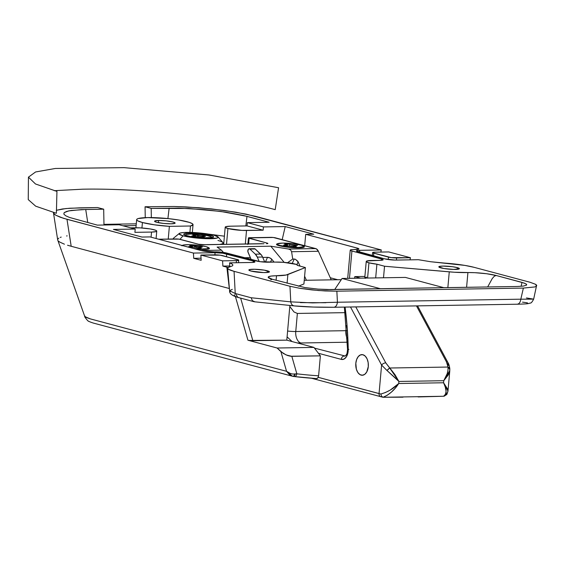 <?xml version="1.0" encoding="UTF-8"?>
<svg xmlns="http://www.w3.org/2000/svg" width="565" height="565" viewBox="0 0 565 565"><rect width="100%" height="100%" fill="white"/><g stroke="black" fill="none" stroke-linecap="round" stroke-linejoin="round"><path stroke-width="0.85" d="M158.617 220.484L158.419 222.681L158.617 220.484L154.655 221.063L154.902 221.635L156.667 222.285L163.469 223.422L171.075 223.811A10.325 1.398 -174.9 0 1 160.227 222.998A10.325 1.398 -174.9 0 1 154.563 221.233A10.325 1.398 -174.9 0 1 158.617 220.484A10.325 1.398 -174.9 0 1 169.465 221.296A10.325 1.398 -174.9 0 1 175.129 223.062A10.325 1.398 -174.9 0 1 171.075 223.811L175.037 223.232L174.79 222.659L173.024 222.01L166.223 220.873L158.617 220.484M267.316 270.783A10.325 1.398 -174.9 0 1 269.42 271.836A10.325 1.398 -174.9 0 1 262.365 272.535A10.325 1.398 -174.9 0 1 250.952 271.052L263.65 272.577L268.022 272.401L269.399 271.73L264.307 270.155L254.617 269.258L249.405 269.611L248.868 270.105L250.952 271.052A10.325 1.398 -174.9 0 1 248.854 269.999A10.325 1.398 -174.9 0 1 255.903 269.3A10.325 1.398 -174.9 0 1 267.316 270.783L267.16 272.5L267.316 270.783M440.926 267.895A10.325 1.398 -174.9 0 1 438.821 266.842A10.325 1.398 -174.9 0 1 445.877 266.136A10.325 1.398 -174.9 0 1 457.283 267.619L457.134 269.343L457.283 267.619L452.445 266.722L442.875 266.094L439.379 266.447L438.843 266.948L443.935 268.523L453.624 269.42L459.296 268.841L459.048 268.269L457.283 267.619A10.325 1.398 -174.9 0 1 459.387 268.679A10.325 1.398 -174.9 0 1 452.339 269.378A10.325 1.398 -174.9 0 1 440.926 267.895M524.412 283.143L496.275 275.522L486.691 273.75L474.925 272.69L454.281 272.231L384.539 266.235L376.904 264.194L368.945 262.817L367.589 278.044L368.945 262.817A13.32 1.808 -174.9 0 1 366.233 261.454A13.32 1.808 -174.9 0 1 371.459 260.493L381.093 260.303L382.717 260.062L382.893 259.42L351.063 250.74L350.293 250.027L351.345 249.702L358.415 249.236L358.846 248.833L358.019 248.332L305.7 234.32L313.759 234.185L285.212 226.565L263.431 226.925L247.35 222.631L269.124 222.264L243.444 215.47L225.866 212.179L204.862 209.657L178.484 208.125L151.18 208.393L145.057 206.762L174.253 206.486L198.887 207.743L224.058 210.413L246.065 214.107L381.304 249.949L358.478 250.352L356.416 250.994L384.638 258.848L394.871 260.077L418.368 259.709L430.636 261.729L464.818 265.395L474.169 267.344L530.062 282.267L535.719 284.357L536.715 285.325L536.432 286.194L534.871 286.935L523.374 288.086L336.853 291.187L318.582 290.53L299.69 288.284L289.958 286.264L234.065 271.334L228.627 269.321L227.85 268.693L227.949 267.563L232.335 265.924L232.928 265.013L231.996 263.975L229.56 262.852L252.859 262.435L254.864 262.012L253.24 261.03L222.801 253.219L215.081 252.71L193.442 253.071L63.308 218.245L55.66 215.159L54.311 214.184L53.498 212.369M366.233 261.454L364.764 277.888A13.32 1.808 5.1 0 0 364.82 278.086M317.092 378.529L317.805 377.985L316.294 378.571A666.015 519.977 -75 0 1 294.259 376.551A3.333 2.069 -83.2 0 0 294.457 376.587A3.333 2.069 96.8 0 1 294.259 376.551L291.37 375.845L289.513 374.722L286.561 371.304L280.911 351.621L277.097 348.012L247.943 340.229L235.436 296.646L247.943 340.229L248.988 340.441L252.866 340.716L240.648 298.129L252.866 340.716L286.794 340.151L289.887 305.46L286.794 340.151L248.988 340.441M190.476 226L189.911 232.385L190.476 226L169.373 226.353A28.306 3.842 -174.9 0 1 142.422 222.518A28.306 3.842 -174.9 0 1 136.652 219.63A28.306 3.842 -174.9 0 1 155.989 217.709A28.306 3.842 -174.9 0 1 187.276 221.777A28.306 3.842 -174.9 0 1 193.039 224.665A28.306 3.842 -174.9 0 1 190.476 226L169.373 226.353L154.407 224.814L142.422 222.518L141.935 227.978L142.422 222.518L137.585 220.746L136.702 219.919L136.907 219.185L138.178 218.556L147.755 217.582L168.624 218.655L179.027 220.053L189.374 222.391L192.192 223.606L193.032 224.708L190.476 226M530.062 282.267L474.169 267.344A31.633 4.294 -174.9 0 0 444.676 263.099L430.636 261.729L418.368 259.709L396.256 260.084A8.327 1.13 -174.9 0 1 384.638 258.848L358.097 251.757A8.327 1.13 -174.9 0 1 356.402 250.909A8.327 1.13 -174.9 0 1 359.672 250.309L381.304 249.949L380.817 252.068L381.304 249.949L254.843 216.169L235.669 212.165L211.642 208.923L186.266 206.924L174.253 206.486L145.057 206.762L145.254 217.659L145.057 206.762L151.18 208.393L151.349 217.582L151.18 208.393L188.703 208.492L220.823 211.458L246.99 216.353L245.846 225.936L246.99 216.353L269.124 222.264L247.35 222.631L247.053 225.915L263.142 230.209L246.517 230.485L245.316 243.96L246.517 230.485A13.32 1.808 -174.9 0 1 227.921 228.514A13.32 1.808 -174.9 0 1 225.209 227.151A13.32 1.808 -174.9 0 1 230.435 226.191L225.922 226.65L225.23 227.292L227.921 228.514L226.516 244.271L227.921 228.514L241.862 230.393L263.142 230.209L263.431 226.925L285.212 226.565L282.196 239.638L285.212 226.565L313.759 234.185L305.7 234.32L357.165 248.07L357.045 249.455L357.165 248.07A8.327 1.13 -174.9 0 1 358.867 248.918A8.327 1.13 -174.9 0 1 355.597 249.518L353.485 249.553A8.327 1.13 -174.9 0 0 350.222 250.154A8.327 1.13 -174.9 0 0 351.917 251.008L381.467 258.897L381.347 260.288L381.467 258.897A8.327 1.13 -174.9 0 1 383.169 259.752A8.327 1.13 -174.9 0 1 379.899 260.352L366.946 260.952L366.254 261.595L368.945 262.817A13.32 1.808 -174.9 0 0 376.904 264.194L384.539 266.235L383.508 277.775L384.539 266.235L449.267 271.857L447.854 287.627L449.267 271.857A29.973 4.068 -174.9 0 0 467.912 272.577A19.98 2.712 -174.9 0 1 496.275 275.522L522.025 282.401L521.121 286.314L522.025 282.401L525.98 283.863L526.481 285.148L526.679 284.541L525.98 283.863M229.821 266.765L229.56 262.852L251.672 262.485A8.327 1.13 -174.9 0 0 254.935 261.885A8.327 1.13 -174.9 0 0 253.24 261.03L253.113 262.421L253.24 261.03L226.699 253.946A8.327 1.13 -174.9 0 0 215.081 252.71L214.891 254.829L215.081 252.71L193.442 253.071L193.717 258.318L201.154 260.303L200.879 255.055L214.735 254.829A5.827 0.791 -174.9 0 1 222.871 255.691L238.72 260.147L237.279 260.592L222.596 260.861L200.879 255.055L220.138 255.182L237.547 259.61A5.827 0.791 -174.9 0 1 238.734 260.204A5.827 0.791 -174.9 0 1 236.445 260.627L222.596 260.861L200.879 255.055L201.154 260.303L193.717 258.318L193.442 253.071L66.981 219.291L71.19 246.276L229.326 288.517L226.855 267.167L222.871 266.101L222.596 260.861L222.871 266.101L229.771 265.988L222.871 266.101L228.034 267.499L226.855 267.167L229.326 288.517L71.19 246.276L66.981 219.291L60.18 217.193L55.66 215.159L53.59 213.252L53.47 212.489M297.783 265.402A13.32 1.808 -174.9 0 0 290.474 263.12A13.32 1.808 -174.9 0 0 276.469 262.075L268.029 262.209A8.327 1.13 -174.9 0 1 256.404 260.981L226.855 253.085A8.327 1.13 -174.9 0 0 215.23 251.856L213.118 251.891A8.327 1.13 -174.9 0 1 201.493 250.655L150.029 236.912L141.97 237.046L113.424 229.418L135.204 229.058L119.116 224.757L97.342 225.124L69.424 217.426L65.582 215.696L63.817 214.071L64.198 212.624L66.712 211.402L71.254 210.448L85.718 209.488L87.759 222.561L85.718 209.488L103.692 209.184L97.568 207.553L69.883 208.224L62.334 208.986L56.295 210.335L65.851 208.556L79.347 207.849L97.568 207.553L103.692 209.184L81.508 209.601L68.739 210.886L64.198 212.624L63.817 214.071L65.582 215.696L69.424 217.426L97.342 225.124L119.116 224.757L135.204 229.058L113.424 229.418L141.97 237.046L150.029 236.912L202.602 250.916L225.746 252.823L260.31 261.708L283.482 262.322L296.145 264.363L297.748 265.508L305.382 267.549L286.109 275.028L271.108 276.08L268.396 276.857L268.206 277.387L272.252 279.251L304.81 287.543L318.031 289.118L330.822 289.577L517.342 286.476L523.451 286.067L526.481 285.148L523.451 286.067L517.342 286.476L326.895 289.562L318.031 289.118L304.81 287.543L272.245 279.251A19.98 2.712 -174.9 0 1 268.177 277.21A19.98 2.712 -174.9 0 1 276.504 275.762L276.101 280.275L276.504 275.762A29.973 4.068 -174.9 0 0 287.875 274.541L287.098 283.22L287.875 274.541L305.382 267.549L303.921 283.983L298.32 286.215L303.921 283.983L305.382 267.549L297.748 265.508A13.32 1.808 -174.9 0 0 297.783 265.402L297.769 265.515M229.56 262.852L231.996 263.975L232.935 265.056M232.928 265.013L232.335 265.924L230.23 266.666A31.633 4.294 -174.9 0 0 227.624 268.206L229.595 290.763L235.231 293.496L251.164 297.755L290.777 301.865L289.958 286.264L234.065 271.334L235.231 293.496L234.065 271.334A31.633 4.294 -174.9 0 1 227.624 268.206M388.741 251.934L410.458 257.732L391.199 257.612L372.794 252.816L372.653 252.491L374.058 252.195L388.741 251.934L410.458 257.732L409.971 259.851L410.458 257.732L396.602 257.965L396.418 260.077L396.602 257.965A5.827 0.791 -174.9 0 1 388.466 257.103L373.79 253.184L373.55 255.889L373.79 253.184A5.827 0.791 -174.9 0 1 372.603 252.583A5.827 0.791 -174.9 0 1 374.892 252.167L388.741 251.934M103.967 224.354L136.278 223.818L103.967 224.354M169.154 208.097L167.904 218.584L169.154 208.097M103.692 209.184L103.974 225.011L103.692 209.184M122.923 225.774L136.123 225.555L122.923 225.774M85.047 316.188L84.828 316.64L85.661 317.24L90.294 318.879L286.561 371.304L290.488 373.55L292.818 374.058L296.844 373.811A662.689 517.37 -75 0 0 318.603 375.817L320.383 355.851L291.83 356.331L296.844 373.811A662.689 517.37 105 0 0 318.603 375.817L317.805 377.985L318.603 375.817L320.383 355.851L313.935 347.404L286.794 340.151L313.935 347.404L277.097 348.012L247.957 340.229M360.597 278.157L354.785 276.603L354.636 278.255L354.785 276.603L364.891 276.44L354.785 276.603L360.597 278.157M349.474 278.34L351.917 251.008L349.474 278.34M247.053 225.915L230.435 226.191L247.053 225.915L263.142 230.209L263.431 226.925L247.35 222.631L247.053 225.915M134.908 232.342L151.533 232.067L151.074 237.187L151.533 232.067L156.039 231.608L156.731 230.965L155.41 230.167L150.163 228.931L140.099 227.864L130.685 227.85L135.445 227.773A13.32 1.808 -174.9 0 1 149.45 228.818A13.32 1.808 -174.9 0 1 156.759 231.099A13.32 1.808 -174.9 0 1 151.533 232.067L134.908 232.342L135.204 229.058L134.908 232.342M207.412 233.952L224.404 236.191L207.412 233.952M168.236 239.059L169.373 226.353L168.236 239.059M234.468 294.718L234.249 295.544L235.718 296.498M254.85 301.802L252.35 300.672L251.164 297.755L235.231 293.496L237.914 297.402L235.231 293.496M365.202 278.411L364.884 277.676L366.565 277.154M341.26 279.682L304.245 280.297L341.26 279.682M487.666 286.964L492.263 278.531L494.474 276.066L496.275 275.522L494.474 276.066L492.263 278.531L487.666 286.964M336.853 291.187L523.374 288.086L520.817 299.189L337.432 302.24L336.853 291.187L325.073 290.947L312.021 289.93L299.69 288.284L289.958 286.264L290.777 301.865L312.657 302.897L337.432 302.24L336.853 291.187M254.476 301.788L294.612 305.933C292.515 305.757 291.236 304.401 290.777 301.865C291.236 304.401 292.515 305.757 294.612 305.933L313.264 307.042L333.654 307.254C335.702 307.169 336.959 305.495 337.432 302.24C336.959 305.495 335.702 307.169 333.654 307.254M526.601 303.73L527.964 303.469M527.413 302.833L522.498 302.141M67.539 245.231L71.19 246.276L67.539 245.231M64.438 244.2L59.897 242.152L64.438 244.2M58.541 241.184L59.897 242.152L58.541 241.184M57.672 239.8L57.807 240.252L57.672 239.8M57.708 239.362L58.746 238.148M60.222 237.42L61.197 237.088M66.571 235.965L67.171 235.88M535.719 284.357L536.432 286.194L534.871 286.935L523.374 288.086L520.817 299.189L533.664 299.132L526.453 297.946M533.664 299.132L536.432 286.194M405.395 277.415L342.065 278.467L334.713 289.513L342.065 278.467L405.395 277.415L443.885 287.698L405.395 277.415M380.563 288.75L342.065 278.467L380.563 288.75M375.676 277.909L376.904 264.194L375.676 277.909M466.591 287.317L467.912 272.577L466.591 287.317M304.69 245.648L305.7 234.32L304.69 245.648M337.722 279.739L330.271 277.754M270.72 279.788L272.252 279.251M277.097 348.012L313.935 347.404L320.383 355.851L290.488 356.24L287.578 355.519L283.298 353.443L277.097 348.012M359.672 250.309L359.502 252.138L359.672 250.309M371.579 255.359L372.356 255.345L371.579 255.359M388.254 259.533L388.466 257.103L388.254 259.533M236.255 262.739L236.445 260.627L236.255 262.739M193.717 258.318L201.048 258.198L193.717 258.318M238.529 262.485L239.292 262.69L238.529 262.485M226.699 253.946L226.459 256.651L226.699 253.946M84.792 316.57C83.811 315.997 88.472 322.015 88.521 321.132C88.663 321.563 94.087 323.378 94.44 323.357L292.529 376.262L293.44 376.452L292.529 376.262L286.561 371.304C288.637 373.281 291.498 374.2 295.142 374.065A3.333 1.384 98.2 0 1 293.447 376.452A3.333 1.384 98.2 0 1 293.334 376.424L295.142 374.065L296.844 373.811A3.333 2.069 96.8 0 1 294.457 376.587A3.333 2.069 -83.2 0 0 296.844 373.811L291.83 356.331L286.102 354.94L280.911 351.621L286.561 371.304L90.294 318.879L84.792 316.562L57.75 240.104M238.762 297.508L237.914 297.402C232.095 295.728 229.319 293.518 229.595 290.763L232.307 289.322M230.259 291.596L229.595 290.763M290.777 301.865L251.164 297.755L252.35 300.672M325.878 302.727L300.439 302.621M520.817 299.189C520.344 302.445 519.08 304.118 517.032 304.21L517.032 304.21C519.08 304.118 520.344 302.445 520.817 299.189L337.432 302.24M361.148 375.125A10.325 6.3 89 0 1 355.766 364.15A10.325 6.3 89 0 1 361.882 354.615A10.325 6.3 89 0 1 362.963 354.749L365.28 356.162L367.109 358.909L368.161 362.575L368.288 366.6L366.734 371.982L364.764 374.334L362.384 375.252L359.947 374.602L357.836 372.483L356.367 369.213L355.823 363.274L356.649 359.495L358.295 356.557L360.512 354.884L362.963 354.749A10.325 6.3 89 0 1 368.345 365.717A10.325 6.3 89 0 1 362.229 375.259A10.325 6.3 89 0 1 361.148 375.125L363.302 375.089L361.148 375.125M402.993 397.188L383.091 397.266L443.582 396.256L445.594 394.314L446.06 391.135L445.305 387.173L443.582 382.766L398.728 383.515L398.911 381.453L443.765 380.704L447.198 373.684L448.01 370.245L448.038 367.045L389.702 368.013L385.754 362.857L355.788 306.901L385.754 362.857A3.333 1.702 151.8 0 0 381.601 365.075L350.498 306.993L381.601 365.075L379.051 393.593L381.601 365.075L386.99 370.506L381.601 365.075A3.333 1.702 -28.2 0 1 385.754 362.857L394.914 374.553L398.911 381.453L443.765 380.704L443.582 382.766L398.728 383.515L395.394 388.014L391.496 392.025L387.223 395.281L383.056 397.266C389.285 394.688 394.511 390.104 398.728 383.515L398.911 381.453L397.696 380.075L386.99 370.506L398.911 381.453L389.702 368.013L386.99 370.506A3.333 0.671 -46 0 1 389.702 368.013L448.038 367.045C448.313 371.445 446.887 376 443.765 380.704L443.582 382.766L447.685 389.158L447.89 391.517L447.374 392.371M381.248 396.835A3.333 2.599 -75 0 1 380.831 396.764A3.333 2.599 -75 0 1 379.051 393.593L318.208 377.335L380.838 394.024L385.372 392.555L390.182 390.104L398.728 383.515C393.593 388.621 387.632 392.124 380.838 394.024L381.552 396.284L383.056 397.266L381.552 396.284L380.838 394.024L379.051 393.593A3.333 2.599 105 0 0 380.803 396.757M345.088 307.085L347.15 326.973L348.231 349.375L347.736 353.619L346.197 357.087L343.887 359.135L341.253 359.375L318.413 353.273L341.253 359.375A9.993 6.095 -91 0 0 348.231 349.375A236.438 144.216 -91 0 0 345.088 307.085M345.06 312.65L297.367 313.441L294.005 311.965L289.796 306.47L294.005 311.965L297.367 313.441L345.06 312.65M346.345 325.581L345.886 330.68L295.756 331.514L297.367 313.441L295.756 331.514A9.993 6.095 -91 0 0 300.905 342.983L347.334 342.213L300.905 342.983A19.98 2.712 -174.9 0 1 297.338 342.969L300.905 342.983A9.993 6.095 89 0 1 295.756 331.514L345.886 330.68A9.993 1.356 5.1 0 0 346.719 330.659A9.993 1.356 5.1 0 1 345.886 330.68A9.993 6.095 -91 0 0 347.171 338.428A9.993 6.095 89 0 1 345.886 330.68L346.345 325.581M345.201 356.035L314.472 348.111L345.201 356.035M448.462 365.414L447.558 363.98A3.333 1.702 -28.2 0 0 447.861 362.448A3.333 1.702 -28.2 0 0 446.442 361.847L416.476 305.898L446.442 361.847L448.038 367.045A3.333 2.401 -2.5 0 1 449.846 369.058A3.333 2.401 -2.5 0 1 449.825 369.461L449.846 369.079C449.507 366.162 448.843 363.959 447.861 362.448A3.333 1.702 151.8 0 0 446.442 361.847L448.038 367.045L449.825 369.461M449.846 369.079L449.5 372.123L448.271 374.962L443.765 380.704L449.811 370.506L447.981 391.036L443.582 382.766C446.894 389.221 446.894 393.713 443.582 396.256L418.107 396.934M348.838 349.382L347.539 349.396C346.974 355.562 346.444 353.937 346.02 355.251L344.883 356.134A6.66 4.061 89 0 1 344.191 356.049A3.333 2.599 105 0 0 341.253 359.375A3.333 2.599 -75 0 1 344.191 356.049A6.66 4.061 89 0 0 344.954 356.134M287.606 331.048A9.993 1.356 5.1 0 0 295.756 331.514A9.993 1.356 5.1 0 1 287.606 331.048M292.091 341.571L287.084 336.853M344.375 307.092L347.539 349.396L348.231 349.375M383.056 397.266L382.244 396.99M443.956 396.206L444.471 396.051C447.36 393.777 446.456 395.881 447.981 391.036M446.385 392.929L446.18 394.165M54.275 190.688L82.434 189.204C139.746 187.926 232.173 197.729 275.212 209.65L278.573 187.728L208.937 174.973L123.996 167.65L55.321 168.469L35.588 171.965L28.441 177.142L35.482 183.971L56.938 191.415L56.387 213.288L35.687 206.183L28.25 199.607L28.441 177.142M182.071 245.464A13.984 1.9 -174.9 0 1 182.502 245.33L181.662 245.704M303.539 246.079A13.984 1.9 -174.9 0 1 304.231 247.075A13.984 1.9 -174.9 0 1 293.913 247.731A13.984 1.9 -174.9 0 1 279.371 245.768A13.984 1.9 -174.9 0 1 276.631 244.617A13.984 1.9 -174.9 0 1 277.486 243.755L276.546 244.49L279.371 245.768L291.314 247.562L302.494 247.597L304.26 247.053L302.967 245.846M287.564 262.718L292.734 259.06L294.217 259.031L292.26 263.424L294.217 259.031L295.326 259.229L297.833 261.27L300.064 266.129L298.129 261.821L296.872 264.646L298.129 261.821L295.326 259.229L292.734 259.06L287.564 262.718M261.856 243.692L202.093 244.73L198.605 244.264L178.95 239.136L158.687 239.221L175.863 238.939A3.333 0.452 -174.9 0 1 180.51 239.426L198.605 244.264A3.333 0.452 -174.9 0 0 203.259 244.751L263.94 243.748L207.058 244.61M200.907 250.5L221.473 250.154L217.108 247.082L270.783 246.192L288.574 249.038L315.708 248.586L273.305 237.484L248.466 237.893L267.549 243.225L267.859 243.515L266.581 243.699A3.333 0.452 -174.9 0 0 267.888 243.459A3.333 0.452 -174.9 0 0 267.21 243.12L249.116 238.289L248.614 243.903L249.116 238.289A3.333 0.452 -174.9 0 1 248.438 237.95A3.333 0.452 -174.9 0 1 249.744 237.71L270.847 237.357A3.333 0.452 -174.9 0 1 275.501 237.851L316.478 248.925L318.378 251.27L291.596 251.722L292.734 259.06L291.596 251.722L318.378 251.27L331.217 279.852L318.378 251.27A6.66 4.061 -91 0 0 315.708 248.586L288.574 249.038L290.643 249.942L291.596 251.722L290.643 249.942L288.574 249.038L270.783 246.192L217.108 247.082L221.473 250.154L223.789 252.845L221.473 250.154L200.907 250.5M207.984 247.428L209.375 248.268L207.51 249.179L195.61 249.08A13.984 1.9 -174.9 0 0 209.241 248.656A13.984 1.9 -174.9 0 0 208.556 247.661M304.606 276.243L306.414 280.261L304.606 276.243M271.786 259.293L274.117 262.111L271.786 259.293L270.501 262.174L271.786 259.293L269.851 257.894L267.499 257.343L265.352 262.167L267.499 257.343A3.333 1.603 -156 0 1 271.786 259.293M284.16 262.372L270.783 246.192L284.16 262.372M244.235 257.732L250.352 257.626L244.235 257.732M262.746 257.421L267.499 257.343L262.746 257.421M267.16 243.677L267.21 243.12L267.16 243.677M259.222 261.546L257.301 257.11L262.577 257.026L264.787 262.132L262.577 257.026A9.993 6.095 -91 0 0 260.606 254.088L255.331 254.179L249.942 249.08L255.218 248.988L261.687 255.387L262.577 257.026L257.301 257.11L259.222 261.546M249.207 248.762A2.331 1.42 89 0 0 247.971 250.02A2.331 1.42 89 0 0 248.091 252.421L251.199 259.589L247.887 251.708L248.19 249.511L249.017 248.791L249.942 249.08L255.331 254.179L257.301 257.11A9.993 6.095 89 0 0 255.331 254.179L260.606 254.088L255.218 248.988A2.331 1.42 -91 0 0 254.483 248.678L249.207 248.762A2.331 1.42 89 0 1 249.942 249.08L255.218 248.988L254.292 248.699M182.276 245.521A13.32 1.808 -174.9 0 1 191.796 244.772A13.32 1.808 -174.9 0 1 206.048 246.658A13.32 1.808 -174.9 0 1 208.76 248.021A13.32 1.808 -174.9 0 1 193.096 248.409L201.324 248.974L206.967 248.755L208.739 247.887L206.048 246.658L199.805 245.5L189.671 244.694L184.028 244.92L182.255 245.789M192.291 245.606L189.656 245.648L192.284 246.58L188.555 246.665L190.567 247.202L195.087 247.216L198.703 248.07L201.338 248.021L198.711 247.089L202.44 247.004L200.427 246.467L195.292 246.382L192.291 245.606L192.227 246.34L192.291 245.606L189.656 245.648L192.503 246.488L188.555 246.665L190.567 247.202L196.189 247.392L198.703 248.07L201.338 248.021L198.485 247.18L202.44 247.004L192.291 245.606M198.76 248.063L198.823 247.35L198.76 248.063M191.803 247.18L191.853 246.615L191.803 247.18M194.727 247.18L194.805 246.276L194.727 247.18M197.03 247.618L197.129 246.524L197.03 247.618M279.929 245.436L279.887 245.902L279.929 245.436L277.655 244.596L277.33 243.861L282.444 243.112L292.26 243.614L301.039 245.083A13.32 1.808 -174.9 0 1 303.751 246.439A13.32 1.808 -174.9 0 1 294.648 247.343A13.32 1.808 -174.9 0 1 279.929 245.436A13.32 1.808 -174.9 0 1 277.217 244.073A13.32 1.808 -174.9 0 1 286.314 243.169A13.32 1.808 -174.9 0 1 301.039 245.083L303.313 245.916L303.631 246.651L298.525 247.406L288.708 246.898L279.929 245.436M287.274 244.031L284.64 244.073L287.267 245.005L283.538 245.09L285.551 245.627L296.321 246.446L293.489 245.577L297.423 245.429L287.274 244.031L287.211 244.758L287.274 244.031L284.64 244.073L287.493 244.913L283.538 245.09L285.551 245.627L296.321 246.446L293.475 245.606L297.423 245.429L287.274 244.031M293.751 246.488L293.814 245.775L293.751 246.488M286.787 245.606L286.836 245.033L286.787 245.606M289.711 245.598L289.788 244.702L289.711 245.598M292.02 246.043L292.112 244.942L292.02 246.043M179.995 239.306L183.074 235.81A19.648 2.67 -174.9 0 1 179.289 233.451A19.648 2.67 -174.9 0 1 193.788 232.533A19.648 2.67 -174.9 0 1 214.213 235.287L204.996 233.571L193.64 232.519L183.971 232.49L180.129 233.055L179.112 234.002L183.074 235.81L188.802 236.996L207.242 238.705L217.151 238.042L218.175 237.095L214.213 235.287A19.648 2.67 -174.9 0 1 218.062 236.912A19.648 2.67 -174.9 0 1 206.048 238.677A19.648 2.67 -174.9 0 1 183.074 235.81L179.995 239.306M179.289 233.451L173.575 238.148A24.973 3.39 5.1 0 0 173.42 238.974A24.973 3.39 -174.9 0 1 173.3 238.585L173.264 238.981M210.512 235.351A14.987 2.034 -174.9 0 1 213.401 237.145A14.987 2.034 -174.9 0 1 202.348 237.851A14.987 2.034 -174.9 0 1 186.768 235.746A14.987 2.034 -174.9 0 1 183.83 234.503A14.987 2.034 -174.9 0 1 192.99 233.161A14.987 2.034 -174.9 0 1 210.512 235.351L209.763 236.205L210.512 235.351L212.052 235.824L213.542 236.728L212.758 237.448L202.454 237.858L191.132 236.657L185.235 235.273L183.745 234.369L184.522 233.649L187.453 233.218L194.826 233.239L203.485 234.044L210.512 235.351M217.963 240.478A24.973 3.39 -174.9 0 1 223.048 243.028A24.973 3.39 -174.9 0 1 219.813 244.384A24.973 3.39 5.1 0 0 222.857 242.54L218.062 236.912M205.78 244.716A24.973 3.39 -174.9 0 1 198.527 244.242A24.973 3.39 5.1 0 0 205.78 244.716M185.758 235.548L185.433 234.814L186.033 234.517L190.539 234.058A13.32 1.808 -174.9 0 1 204.544 235.104A13.32 1.808 -174.9 0 1 211.854 237.392A13.32 1.808 -174.9 0 1 211.6 237.696M185.504 235.365A13.32 1.808 -174.9 0 1 185.313 235.019A13.32 1.808 -174.9 0 1 190.539 234.058L200.363 234.56L207.369 235.612L211.409 236.862L211.734 237.597L211.133 237.893M191.641 236.036L193.654 236.573L198.181 236.58L201.79 237.434L204.424 237.392L201.797 236.46L205.526 236.375L195.377 234.976L192.743 235.019L195.37 235.951L191.641 236.036L204.424 237.392L201.571 236.551L205.526 236.375L203.513 235.838L203.464 236.41L203.513 235.838L197.891 235.647L197.814 236.544L197.891 235.647L195.377 234.976L195.313 235.704L195.377 234.976L192.743 235.019L195.596 235.859L191.641 236.036M200.116 236.989L200.215 235.895L200.116 236.989M201.846 237.434L201.91 236.721L201.846 237.434M194.89 236.551L194.939 235.979L194.89 236.551M193.039 224.665L192.347 232.462M136.652 219.651L135.925 227.766M225.209 227.165L223.676 244.313M156.095 238.529L156.759 231.099M53.47 212.864L57.679 239.85M316.541 378.614L293.44 376.452M253.989 301.696L237.914 297.402M294.238 305.912C304.556 306.915 317.784 307.367 333.915 307.268L517.3 304.217C527.307 303.921 527.745 303.836 530.253 303.052C531.043 303.306 532.181 302 533.657 299.132M347.701 278.376L350.222 250.161M372.603 252.59L372.342 255.564M238.734 260.204L238.508 262.704M447.861 362.448L417.563 305.877M311.576 378.26L382.816 397.237M247.851 244.518L248.438 237.95M208.76 248.021L208.676 249.01M192.446 247.173L192.503 246.495M198.414 247.993L198.485 247.188M303.751 246.439L303.659 247.428M277.217 244.073L277.125 245.062M287.43 245.591L287.493 244.913M293.397 246.411L293.475 245.606M223.048 243.028L222.935 244.327M195.532 236.544L195.596 235.866M201.5 237.357L201.571 236.551"/></g></svg>
